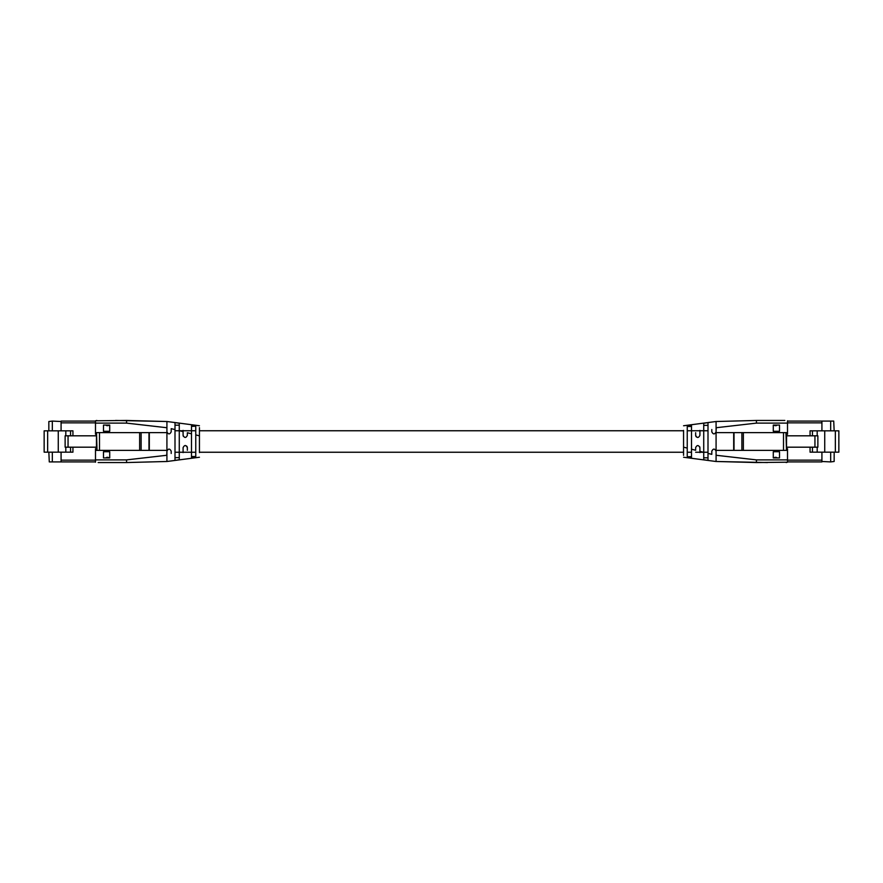 <?xml version="1.0" encoding="UTF-8"?>
<svg xmlns="http://www.w3.org/2000/svg" width="883" height="883" viewBox="0 0 883 883"><rect width="100%" height="100%" fill="white"/><g stroke="black" fill="none" stroke-linecap="round" stroke-linejoin="round"><path stroke-width="1.32" d="M708 430.749L687.239 430.749M683.563 430.749L199.437 430.749M195.761 430.749L179.602 430.749M179.271 430.749L175 430.749M708 452.251L703.729 452.251M703.398 452.251L695.649 452.251M691.499 452.251L687.239 452.251M683.563 452.251L199.437 452.251M195.761 452.251L175 452.251M52.329 461.919L95.496 461.919L49.282 461.919L48.841 452.162M52.329 461.478L52.329 452.162M61.082 461.478L61.082 452.162M61.082 430.838L61.082 421.522L52.329 421.081L48.841 421.522L48.841 430.838M52.329 430.838L52.329 421.522M68.057 435.816L68.057 447.184L65.132 447.184L65.132 435.816L96.435 435.816M68.057 447.184L96.435 447.184M52.329 421.081L61.082 421.522M58.267 452.162L58.267 430.838L44.15 430.838L44.15 452.162L72.936 452.162L72.936 447.184M65.817 447.184L65.817 452.162M58.267 430.838L65.817 430.838L65.817 435.816M70.541 447.184L70.541 452.162M65.817 430.838L70.541 430.838L70.541 435.816M70.541 430.838L72.936 430.838L72.936 435.816M108.984 425.065A2.307 2.307 0 0 1 105.839 425.065A2.307 2.307 0 0 0 108.984 425.065M105.839 457.935A2.307 2.307 0 0 1 108.984 457.935A2.307 2.307 0 0 0 105.839 457.935M95.496 421.081L61.082 421.081M96.435 450.385L96.501 432.615L96.435 450.385M183.09 430.396L183.09 431.644L179.271 430.661L179.271 423.255L175 422.593L175 460.396L179.271 459.734L179.271 430.396M171.192 453.476L171.192 451.18C169.768 448.432 168.344 448.432 166.92 451.18L166.755 455.275M187.351 450.308L187.351 447.626C185.938 444.877 184.514 444.877 183.09 447.626L183.09 451.158M199.437 452.604L199.437 427.637M195.761 456.776L195.761 426.213L191.501 425.374L191.501 457.615L195.761 456.71M183.09 431.644L183.09 435.374C184.514 438.123 185.927 438.123 187.351 435.374L187.351 432.736L191.501 433.807M115.485 462.549L126.589 462.549L126.556 459.888L166.92 455.264L166.92 427.736L126.556 423.112L95.496 423.112L95.496 420.805L126.589 420.451L166.92 421.511L166.92 431.82C168.344 434.568 169.768 434.568 171.192 431.82L171.192 428.652L175 429.591M95.496 462.195L95.496 459.888L126.556 459.888L126.589 462.549L98.168 462.549M96.435 448.696L95.496 448.696L95.496 459.888M95.496 423.112L95.496 434.304L96.435 434.304M183.09 452.604L183.09 447.626M195.761 426.213L191.501 426.379M179.271 423.255L179.271 425.176L175 425.176L175 422.593M166.92 427.736L166.92 421.511L115.485 420.451M126.589 462.549L166.92 461.489L126.589 462.549M109.713 457.935L103.488 457.935L103.488 451.721L109.713 451.721L109.713 457.935M103.488 431.279L103.488 425.065L109.713 425.065L109.713 431.279L103.488 431.279M96.832 420.451L95.496 420.805M126.589 420.451L126.556 423.112M166.92 455.264L166.92 461.489M166.92 431.82L166.92 421.511L166.92 431.82M179.271 457.626L175 457.626M187.351 447.504L187.163 446.765M186.71 446.114L185.22 445.496M183.09 435.374L183.234 436.158M195.761 456.522L191.501 456.522M171.192 452.604L171.192 451.18M166.92 432.615L149.315 432.615L149.315 450.385L96.501 450.385M166.92 450.385L149.315 450.385M148.984 450.385L148.984 432.615L141.125 432.615L141.125 450.385M139.646 450.385L139.646 432.615L99.492 432.615L99.492 450.385M97.042 450.385L96.501 432.615M97.042 432.615L99.492 432.615M139.646 432.615L141.125 432.615M830.671 421.081L787.504 421.081L833.718 421.081L834.159 430.838M830.671 421.522L830.671 430.838M821.918 421.522L821.918 430.838M821.918 452.162L821.918 461.478L830.671 461.919L834.159 461.478L834.159 452.162M830.671 452.162L830.671 461.478M814.943 447.184L814.943 435.816L817.868 435.816L817.868 447.184L786.565 447.184M814.943 435.816L786.565 435.816M830.671 461.919L821.918 461.478M824.733 430.838L824.733 452.162L838.85 452.162L838.85 430.838L810.064 430.838L810.064 435.816M817.183 435.816L817.183 430.838M824.733 452.162L817.183 452.162L817.183 447.184M812.459 435.816L812.459 430.838M817.183 452.162L812.459 452.162L812.459 447.184M812.459 452.162L810.064 452.162L810.064 447.184M774.016 457.935A2.307 2.307 0 0 1 777.161 457.935A2.307 2.307 0 0 0 774.016 457.935M777.161 425.065A2.307 2.307 0 0 1 774.016 425.065A2.307 2.307 0 0 0 777.161 425.065M787.504 461.919L821.918 461.919M786.565 432.615L786.499 450.385L786.565 432.615M699.91 452.604L699.91 451.356L703.729 452.339L703.729 459.745L708 460.407L708 422.604L703.729 423.266L703.729 452.604M711.808 429.524L711.808 431.82C713.232 434.568 714.656 434.568 716.08 431.82L716.245 427.725M695.649 432.692L695.649 435.374C697.062 438.123 698.486 438.123 699.91 435.374L699.91 431.842M683.563 430.396L683.563 455.363M687.239 426.224L687.239 456.787L691.499 457.626L691.499 425.385L687.239 426.29M699.91 451.356L699.91 447.626C698.486 444.877 697.073 444.877 695.649 447.626L695.649 450.264L691.499 449.193M767.515 420.451L756.411 420.451L756.444 423.112L716.08 427.736L716.08 455.264L756.444 459.888L787.504 459.888L787.504 462.195L756.411 462.549L716.08 461.489L716.08 451.18C714.656 448.432 713.232 448.432 711.808 451.18L711.808 454.348L708 453.409M787.504 420.805L787.504 423.112L756.444 423.112L756.411 420.451L784.832 420.451M786.565 434.304L787.504 434.304L787.504 423.112M787.504 459.888L787.504 448.696L786.565 448.696M699.91 430.396L699.91 435.374M687.239 456.787L691.499 456.621M703.729 459.745L703.729 457.824L708 457.824L708 460.407M716.08 455.264L716.08 461.489L767.515 462.549M756.411 420.451L716.08 421.511L756.411 420.451M773.287 425.065L779.512 425.065L779.512 431.279L773.287 431.279L773.287 425.065M779.512 451.721L779.512 457.935L773.287 457.935L773.287 451.721L779.512 451.721M786.168 462.549L787.504 462.195M756.411 462.549L756.444 459.888M716.08 427.736L716.08 421.511M716.08 451.18L716.08 461.489L716.08 451.18M703.729 425.374L708 425.374M695.649 435.496L695.837 436.235M696.29 436.886L697.78 437.504M699.91 447.626L699.766 446.842M687.239 426.478L691.499 426.478M711.808 430.396L711.808 431.82M716.08 450.385L733.685 450.385L733.685 432.615L786.499 432.615M716.08 432.615L733.685 432.615M734.016 432.615L734.016 450.385L741.875 450.385L741.875 432.615M743.354 432.615L743.354 450.385L783.508 450.385L783.508 432.615M785.958 432.615L786.499 450.385M785.958 450.385L783.508 450.385M743.354 450.385L741.875 450.385M47.649 430.838L47.649 452.162M95.496 460.142L61.082 460.142M95.496 422.858L61.082 422.858M195.761 434.9L199.437 435.849M835.351 452.162L835.351 430.838M787.504 422.858L821.918 422.858M787.504 460.142L821.918 460.142M687.239 448.1L683.563 447.151M166.997 461.489L199.437 457.239M199.437 425.761L167.008 421.511M716.003 421.511L683.563 425.761M683.563 457.239L715.992 461.489"/></g></svg>
